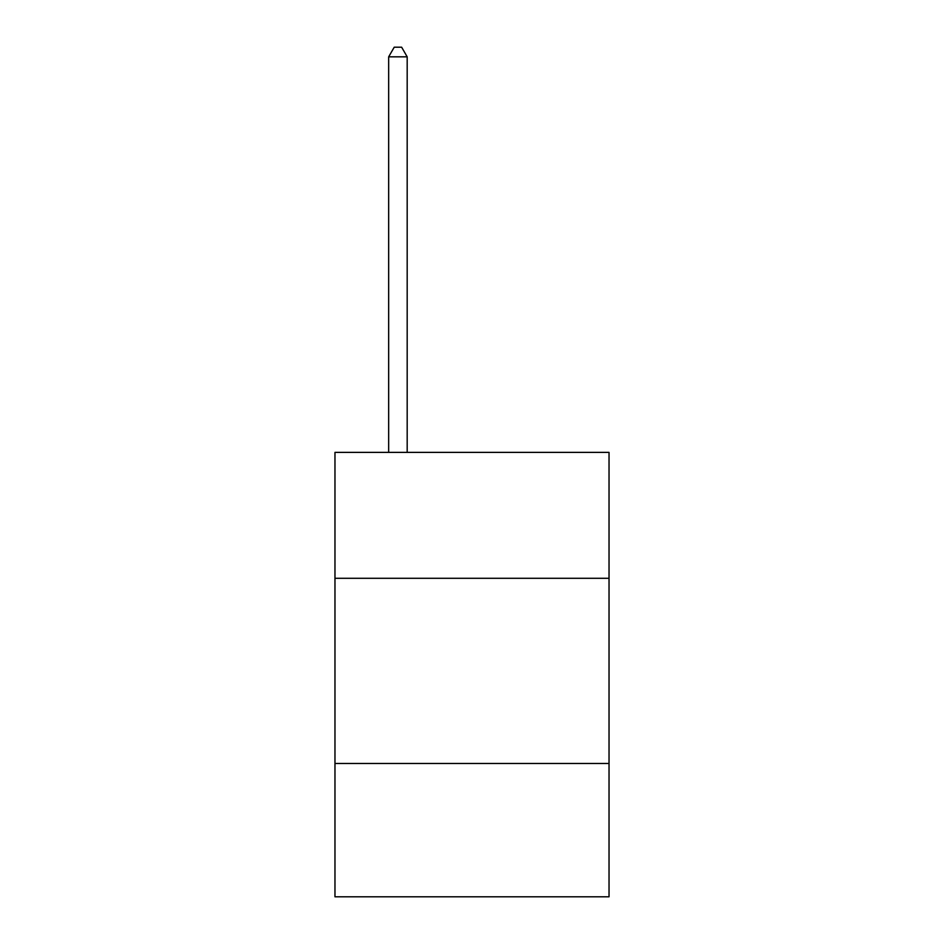 <?xml version="1.0" encoding="UTF-8"?>
<svg xmlns="http://www.w3.org/2000/svg" width="944" height="944" viewBox="0 0 944 944"><rect width="100%" height="100%" fill="white"/><g stroke="black" fill="none" stroke-linecap="round" stroke-linejoin="round"><path stroke-width="1.42" d="M609.033 578.294L609.033 452.377L334.967 452.377L334.967 578.294L609.033 578.294L609.033 896.8L334.967 896.8L334.967 578.294M609.033 763.472L334.967 763.472M407.183 452.377L407.183 56.829L388.668 56.829L388.668 452.377M388.668 56.829L394.226 47.2L401.637 47.2L407.183 56.829"/></g></svg>
